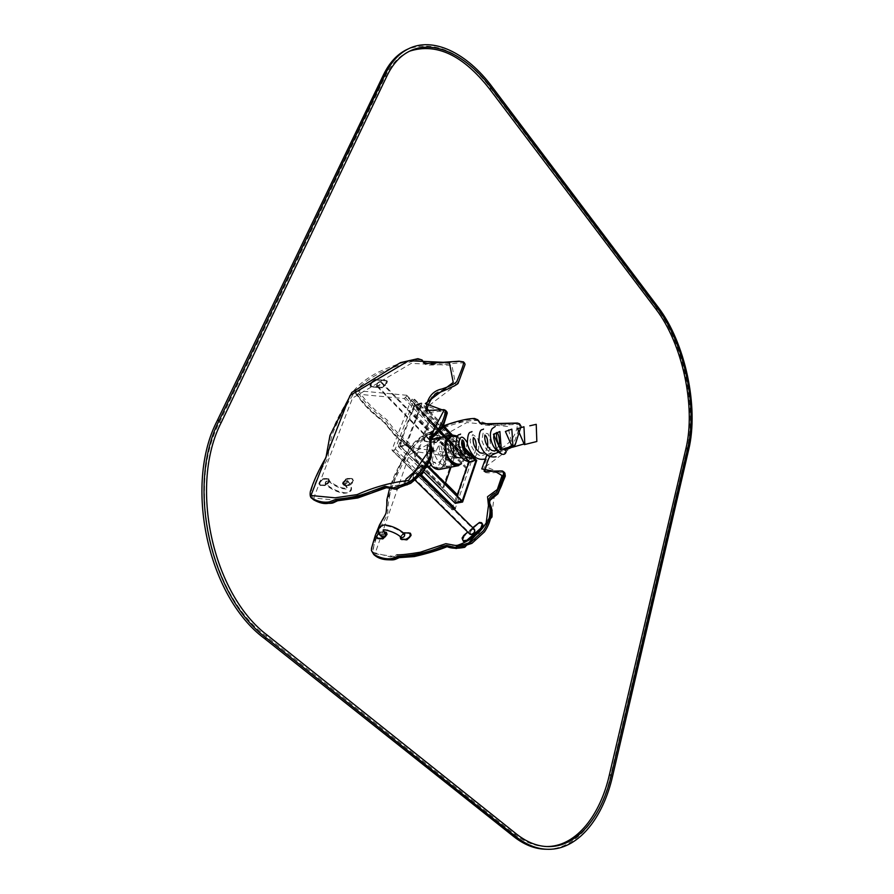<?xml version="1.0" encoding="UTF-8"?>
<svg xmlns="http://www.w3.org/2000/svg" width="894" height="894" viewBox="0 0 894 894"><rect width="100%" height="100%" fill="white"/><g stroke="black" fill="none" stroke-linecap="round" stroke-linejoin="round"><path stroke-width="0.67" stroke-dasharray="4.47 3.35" d="M454.04 509.692L455.281 508.563L472.021 459.594L414.268 399.473L395.327 448.956L394.031 450.14L454.04 509.692L452.085 509.837L392.075 450.375L452.085 509.837M451.995 509.144L468.78 460.254L411.005 400.266L392.019 449.682M472.021 459.594L471.943 458.957L469.998 459.147L468.78 460.254M469.998 459.147L412.268 399.126L414.224 398.836L414.268 399.473M412.268 399.126L411.005 400.266M394.031 450.14L392.075 450.375M355.857 393.014L357.175 395.338C361.21 401.641 369.334 410.391 372.876 413.05C379.279 417.844 384.286 422.359 387.895 426.594L394.288 434.942L411.564 449.85C399.83 440.932 390.98 432.048 385.012 423.186C372.507 413.542 363.333 404.323 357.488 395.528L355.734 393.896L355.857 393.014L356.818 391.572L358.226 392.991C364.361 402.088 373.569 411.352 385.839 420.795C391.617 429.466 400.49 438.395 412.469 447.592L411.408 449.805L412.793 451.202L411.564 449C399.584 439.814 390.7 430.886 384.912 422.214C372.63 412.771 363.411 403.518 357.265 394.422L359.645 392.287L358.092 390.734L406.692 395.26L406.591 396.176L464.142 455.906L464.209 454.99L415.028 448.129L413.777 448.911L412.469 447.592L413.587 446.676C401.875 437.758 393.047 428.863 387.102 419.979C374.62 410.335 365.456 401.104 359.645 392.287M356.818 391.572L358.092 390.734M355.935 393.975L404.244 398.556L461.907 458.197L464.142 455.906M406.591 396.176L404.244 398.556M461.907 458.197L412.994 451.291L411.564 449.85M412.872 450.319L413.777 448.911M481.665 522.867L477.944 523.728L464.109 535.729L462.556 540.021L463.427 541.395M479.363 522.454L463.83 535.45L462.176 537.83M472.758 527.65L467.707 532.019M482.905 526.454L481.933 523.504L478.167 523.996L464.332 535.987L462.88 539.998L463.684 541.272L465.752 541.775M474.535 529.427C471.205 529.248 469.652 530.824 469.875 534.165M413.933 478.156C417.062 476.882 418.28 475.116 417.565 472.859C414.112 472.892 412.525 474.569 412.782 477.865L413.933 478.156M471.361 534.02L470.434 533.752C470.121 531.114 471.328 529.84 474.066 529.93C474.703 531.74 473.809 533.103 471.361 534.02M414.19 477.575L413.285 477.34C413.073 474.725 414.335 473.407 417.062 473.373C417.632 475.161 416.671 476.558 414.19 477.575M423.857 471.384L425.656 468.367L425.455 467.316L424.672 466.098L420.895 466.757L406.546 479.307L404.926 483.375L405.675 484.615L407.262 485.151L409.43 484L423.857 471.384L425.712 468.132L425.499 466.992L424.505 465.539L420.661 466.478L406.312 479.039L404.267 483.095L405.027 484.336L409.039 483.676L423.488 471.049L425.198 466.69L424.203 465.238L422.75 464.936L420.359 466.176L406.01 478.737L404.066 482.022L404.267 483.095L405.06 484.023L408.815 483.408L423.253 470.78L424.851 466.713L422.516 464.981L420.292 466.154L405.932 478.715L404.311 482.782M404.926 483.375L405.563 484.917L407.027 485.207L409.351 483.978L423.51 471.596M404.647 533.953L404.021 533.729C401.685 534.523 400.78 535.819 401.317 537.607M382.196 537.003C381.693 535.238 382.576 533.964 384.867 533.182L385.459 533.383M403.742 534.277L404.2 534.444C404.401 536.199 403.585 537.093 401.764 537.126L403.742 534.277M384.599 533.718L382.632 536.523C384.42 536.478 385.225 535.595 385.023 533.863L384.599 533.718M400.803 539.183C400.255 536.132 401.819 534.031 405.496 532.902L410.458 533.338M400.277 536.97L404.189 532.802M407.105 539.719L402.244 539.663C399.953 537.395 401.048 535.249 405.541 533.226L409.553 533.372L410.972 535.595M400.333 536.746L403.585 533.014M377.044 538.255C376.53 535.26 378.061 533.204 381.66 532.075L386.398 532.478M376.508 536.188L380.732 531.874L384.074 531.908M383.045 538.769L378.408 538.713C376.24 536.478 377.335 534.377 381.693 532.399L385.571 532.533L386.923 534.59M378.832 532.757L380.531 531.941L384.129 531.975M344.637 484.481L344.045 484.291C343.877 481.9 345.039 480.637 347.52 480.503C347.967 482.291 347.006 483.62 344.637 484.481M325.751 484.403C328.076 483.542 329.026 482.235 328.601 480.48C326.176 480.637 325.047 481.888 325.192 484.224L325.751 484.403M344.939 483.922L347.062 481.017C345.24 481.106 344.391 482.034 344.514 483.788L344.939 483.922M326.064 483.855L325.651 483.721C325.539 482.011 326.377 481.095 328.154 480.972L326.064 483.855M344.481 485.554L348.883 485.509L353.443 480.559L352.046 478.972L348.045 478.994C343.497 481.195 342.301 483.375 344.481 485.554L348.649 485.565C351.275 484.671 352.884 482.916 353.488 480.301L352.001 478.625L348.012 478.659C344.067 480.112 342.469 482.324 343.218 485.286L347.9 485.319C351.856 483.866 353.465 481.654 352.717 478.67L347.285 478.413C344.659 479.307 343.05 481.061 342.447 483.676L343.911 485.319L347.855 484.973C352.459 482.76 353.644 480.57 351.443 478.402L347.051 478.469L342.491 483.43L343.866 484.984M328.221 479.128L324.377 479.15C319.951 481.307 318.756 483.453 320.812 485.587L325.047 485.543L329.54 480.603L328.176 478.793L324.332 478.815C320.488 480.268 318.923 482.447 319.616 485.341L324.801 485.598C327.405 484.693 328.992 482.95 329.584 480.357L327.874 478.513L323.65 478.581C321.047 479.475 319.449 481.229 318.867 483.833L320.253 485.364L324.086 485.353C327.953 483.911 329.528 481.732 328.824 478.815L323.416 478.625L318.901 483.576L320.208 485.029L324.053 485.017C328.511 482.849 329.696 480.704 327.617 478.569M425.622 436.898L424.494 438.663L424.885 441.379L436.026 442.753L440.172 438.753L440.708 437.389L439.747 436.004L429.142 434.685L425.343 436.753L424.225 438.507L423.991 441.144L424.639 441.424L435.814 442.798L440.183 438.63L440.753 437.177L439.736 435.691L429.12 434.372L425.086 436.484L423.968 438.25L423.387 439.736L424.382 441.155L434.965 442.541L438.798 440.15L440.15 435.724L428.315 434.126L425.097 436.373L423.432 439.513L424.359 440.854L434.942 442.228L438.529 439.993L439.658 438.216L439.233 435.467L428.114 434.171L425.097 436.373M429.332 439.58L429.656 440.306C432.618 440.306 434.037 438.887 433.881 436.037C431.679 435.657 430.159 436.831 429.332 439.58M376.396 385.37L376.687 386.074C379.637 385.951 381.101 384.476 381.079 381.66C378.9 381.369 377.346 382.61 376.396 385.37M429.835 439.289C430.495 437.11 431.701 436.171 433.445 436.484C433.556 438.731 432.439 439.859 430.092 439.859L429.835 439.289M376.91 385.057C377.659 382.867 378.9 381.894 380.62 382.118C380.643 384.353 379.481 385.515 377.145 385.616L376.91 385.057M372.329 382.375L371.133 384.163L371.401 386.845L382.219 387.75L386.722 383.56L387.337 382.006L386.42 380.855L375.927 380.017L372.049 382.219L370.865 384.007L370.507 386.633L371.144 386.89L381.984 387.784L385.526 385.247L387.381 381.76L387.057 380.799L375.916 379.693L371.77 381.928L369.915 385.415L370.228 386.353L381.325 387.504L385.247 384.956L386.778 380.509L375.279 379.414L371.77 381.805L369.96 385.169L370.842 386.275L381.302 387.18L384.956 384.8L386.163 382.978L385.862 380.285L375.044 379.458L371.77 381.805M442.966 466.21L445.625 456.912C445.704 452.398 442.262 448.743 442.742 454.968C441.714 461.27 438.887 463.662 434.272 462.153C432.383 462.377 432.584 463.74 434.842 466.266C437.088 468.054 439.267 468.445 441.379 467.439L442.966 466.21M445.134 483.877L443.938 487.286L415.52 458.846L429.612 420.839L440.228 431.858M444.586 436.373L457.214 449.481L456.119 449.704L442.832 487.498L414.414 459.08L428.517 421.096L456.119 449.704M429.612 420.839L428.517 421.096M457.214 449.481L451.012 467.137M443.938 487.286L442.832 487.498M415.52 458.846L414.414 459.08M457.572 436.082L461.852 440.787M465.014 449.783C465.83 458.264 463.74 463.539 458.734 465.595L458.007 465.74M456.99 436.909L461.639 441.982M464.455 451.593C464.679 457.795 463.036 461.941 459.527 464.02M429.623 462.891C426.416 456.745 425.756 450.699 427.611 444.731L430.036 440.742M433.78 438.742C445.737 436.127 452.196 466.88 440.206 469.305M428.315 445.458L433.366 440.06C444.508 436.261 451.414 465.752 439.949 468.132C432.506 470.747 424.359 454.979 428.315 445.458M457.583 496.382L455.94 501.735L461.751 500.808L406.323 444.899L427.5 466.813M405.697 444.921L398.299 446.542L414.28 404.669L421.599 402.903L405.697 444.921L406.289 445.514L398.892 447.134L401.842 439.379L402.356 439.803L400.188 446.017L406.032 444.854M398.299 446.542L423.89 472.077M401.842 439.379L457.504 495.097L402.032 439.345M415.084 406.401L422.169 403.496L414.861 405.273L412 412.749L415.084 406.401L469.194 462.5M470.412 461.74L475.384 460.734M476.111 460.075L468.914 461.349L414.861 405.273L422.169 403.496L406.289 445.514L398.892 447.134L414.861 405.273L414.28 404.669M464.656 447.86L452.073 434.719M443.413 425.678L429.154 410.793M427.231 408.781L421.599 402.903M466.366 468.758L468.914 461.349L466.366 468.758L412 412.749M455.236 503.344L469.439 461.896L468.914 461.349L476.178 459.885M469.439 461.896L476.714 460.444M486.906 454.744L504.104 446.631C512.296 440.697 516.799 433.042 517.615 423.667L489.275 424.449L476.379 420.024L453.124 422.817L420.817 437.2L399.45 465.752L387.147 501.534L385.884 514.106C378.162 527.404 373.904 540.155 373.122 552.358L390.723 556.984L396.869 554.872M399.428 557.219C413.352 556.996 429.377 553.297 447.492 546.133L472.378 543.261L491.856 513.67L494.393 495.477L504.551 474.479L485.587 466.69L512.608 446.654L507.837 426.46L466.847 422.538L409.34 454.8L374.999 553.799L399.417 557.219M337.831 500.361L313.705 498.003L352.56 398.042L411.229 363.377L451.906 365.333L455.772 385.18L427.902 406.357L446.497 413.229L435.4 434.607L432.059 452.867L411.24 483.263C394.846 484.76 377.715 489.42 359.857 497.22L337.831 500.361M546.491 849.244L548.849 849.188C577.267 847.847 601.226 817.194 610.58 776.126L686.86 450.04C697.264 407.396 683.418 342.838 656.285 307.558L490.303 87.623C463.293 52.958 436.004 40.029 408.457 48.812M546.67 846.551C535.763 846.54 525.069 842.427 514.586 834.203L265.574 635.757C210.269 594.89 186.544 485.509 219.41 422.504L385.225 76.426C390.779 65.038 398.053 57.026 407.061 52.366L409.631 51.148M501.232 448.117L494.74 453.895C488.593 452.643 484.291 448.162 481.855 440.429L483.173 432.741L487.934 433.713C490.94 439.535 491.052 445.905 488.28 452.845L480.804 456.231C474.77 453.102 471.183 447.771 470.032 440.261L472.77 434.54L477.608 438.038C479.821 444.977 478.983 451.302 475.094 457.002M467.081 442.407L465.092 457.952L452.822 458.197L447.413 443.569L453.873 441.122L456.096 455.962L445.603 462.88L436.339 450.487L440.284 441.826L445.793 453.102L438.652 465.271L426.907 457.762L426.986 444.81L434.193 450.375L431.321 465.383M425.723 467.707C417.777 465.226 414.011 459.516 414.436 450.565M471.44 458.857L413.721 398.769M392.555 450.453L452.576 509.949M395.327 448.956L421.432 474.904M405.608 397.685L463.226 457.382M406.457 395.159L463.964 454.878M415.028 448.129L413.587 446.676M462.88 539.998L462.276 539.752M463.684 541.272L463.081 541.026M478.167 523.996L477.608 523.437M464.332 535.987L463.762 535.439M405.675 484.615L405.06 484.023M409.43 484L408.815 483.408M425.455 467.316L424.851 466.713M424.672 466.098L424.069 465.495M420.895 466.757L420.292 466.154M406.546 479.307L405.932 478.715M405.217 532.645L405.541 533.226M409.24 532.779L409.553 533.372M385.247 531.952L385.571 532.533M348.47 485.543L347.855 484.973M352.046 478.972L351.443 478.402M348.045 478.994L347.442 478.424M324.377 479.15L323.773 478.592M320.812 485.587L320.208 485.029M324.656 485.576L324.053 485.017M371.133 384.163L370.574 383.593M371.401 386.845L370.842 386.275M381.861 387.761L381.302 387.18M385.526 385.381L384.956 384.8M386.722 383.56L386.163 382.978M386.42 380.855L385.862 380.285M375.927 380.017L375.379 379.447M400.143 445.603L455.884 501.322M400.478 446.072L456.231 501.802M406.368 445.313L427.6 466.646M402.356 439.803L445.413 483.073M469.92 461.829L445.257 436.227M440.675 431.467L415.844 405.708M465.036 449.95L450.721 435.032M443.022 426.986L427.578 410.882M426.84 410.111L421.331 404.379M464.735 448.185L451.872 434.763M443.357 425.879L428.93 410.815M427.164 408.971L422.091 403.686M466.545 468.724L412.19 412.704M467.283 468.054L412.95 412.011M503.646 471.775C501.735 469.775 486.045 473.082 484.079 471.104L485.084 472.166C484.872 467.059 486.492 453.202 500.07 451.258C508.261 448.833 513.167 446.519 514.765 444.34C517.794 436.339 521.805 425.801 520.543 424.929C516.721 423.354 482.179 427.377 480.614 423.778L478.759 420.906M484.023 471.06C483.81 465.942 485.442 452.085 499.02 450.129C511.077 445.547 512.765 447.168 516.039 437.177C518.9 429.589 520.062 425.119 519.515 423.79M519.593 423.868L519.503 423.778C515.693 422.225 481.14 426.27 479.586 422.672M477.843 419.923L477.597 419.655C469.696 418.079 453.247 422.013 434.406 430.025C423.834 435.177 415.855 441.055 410.469 447.648C401.529 461.818 394.634 475.664 389.773 489.197C387.381 500.037 386.387 507.166 386.789 510.586C386.476 513.368 384.711 517.179 381.503 522.04C377.067 531.74 373.837 540.423 371.826 548.1L373.558 554.336M504.887 473.105L504.719 472.926C502.797 470.903 487.107 474.189 485.14 472.222M478.625 420.761C470.725 419.174 454.275 423.086 435.434 431.098C424.873 436.238 416.895 442.105 411.519 448.699C402.591 462.857 395.696 476.703 390.846 490.236C388.465 501.076 387.482 508.205 387.884 511.614C387.571 514.396 385.817 518.218 382.61 523.068C378.173 532.768 374.955 541.451 372.954 549.128L374.687 555.364M313.224 499.489C311.224 496.516 312.151 490.415 316.029 481.184L322.667 466.981C326.075 462.008 328.009 458.141 328.456 455.359C328.221 451.973 329.54 444.843 332.423 433.959C337.887 420.314 345.386 406.256 354.918 391.807C360.573 385.023 368.775 378.832 379.503 373.245C392.22 367.501 403.395 363.512 413.028 361.265L422.94 360.964M423.153 361.176L424.795 363.869C426.181 367.345 460.712 361.757 464.556 363.098C465.07 364.383 463.729 368.864 460.533 376.553C456.823 386.666 455.202 385.124 442.932 390.242C429.332 392.801 427.03 406.725 427.097 411.754L426.762 410.827M445.469 410.335C443.647 408.424 427.835 412.436 425.969 410.569L427.131 411.776C428.997 413.643 444.81 409.653 446.631 411.564M311.995 498.371C309.994 495.41 310.944 489.309 314.822 480.067L321.471 465.863C324.891 460.891 326.824 457.013 327.271 454.23C327.036 450.855 328.366 443.726 331.261 432.841C336.736 419.185 344.246 405.138 353.8 390.678C359.455 383.884 367.657 377.693 378.397 372.094C391.114 366.339 402.289 362.338 411.911 360.081L421.834 359.768M423.678 362.673C425.063 366.149 459.594 360.528 463.438 361.858M490.303 87.623L492.147 86.863M610.58 776.126L612.602 776.104M686.86 450.04L688.671 449.704M656.285 307.558L658.073 307.089M514.586 834.203L516.71 834.236M265.574 635.757L267.731 635.522M219.41 422.504L221.5 421.957M385.225 76.426L387.136 75.565M471.943 458.957L414.224 398.836M355.734 393.896L357.231 395.394M406.692 395.26L464.209 454.99M420.549 475.82L417.565 472.859M415.419 480.458L412.782 477.865M413.285 477.34L470.434 533.752M417.062 473.373L474.066 529.93M404.2 534.444C398.97 529.907 393.103 527.047 386.599 525.862C380.106 524.398 375.234 530.969 382.632 536.523M401.764 537.126L388.219 529.863C381.626 529.918 380.151 527.047 385.023 533.863M344.045 484.291C346.38 486.828 347.308 488.269 346.838 488.616L346.771 488.202C341.888 488.627 335.842 486.057 328.601 480.48M347.52 480.503C353.946 488.727 352.649 492.985 343.654 493.276C337.004 492.113 330.858 489.096 325.192 484.224M347.062 481.017C354.929 487.565 349.777 493.991 344.257 492.661C337.653 491.666 331.451 488.694 325.651 483.721M344.514 483.788C348.291 488.135 348.716 489.867 345.766 488.996C340.513 488.806 334.635 486.135 328.154 480.972M433.881 436.037L381.079 381.66M429.656 440.306L376.687 386.074M377.145 385.616L430.092 439.859M380.62 382.118L433.445 436.484M496.572 436.596L496.494 435.512M498.997 445.268L496.136 450.051M487.588 446.687C486.336 450.42 485.263 452.364 484.369 452.509M476.055 449.313C474.613 453.146 473.507 455.012 472.758 454.945M464.679 451.895C463.383 455.37 462.265 457.18 461.315 457.337M453.448 454.42C451.794 458.197 450.643 459.952 450.006 459.684M449.671 459.862L445.659 459.661C439.367 456.488 438.429 444.72 439.58 445.145C438.608 445.234 441.122 441.044 442.742 454.968M448.408 457.784C443.715 449.235 443.1 442.72 446.587 438.228L449.336 436.518M450.341 465.986C445.123 466.668 438.518 466.199 433.478 451.504C433.78 436.395 437.311 440.574 438.228 438.943C442.564 438.496 445.681 440.887 447.581 446.106C450.218 455.258 448.151 462.377 441.379 467.439M451.828 436.026L433.366 440.06M457.806 464.545L439.949 468.132M455.94 501.735L400.188 446.017M406.323 444.899L427.745 466.411M402.322 439.39L445.503 482.805M479.642 422.739L480.614 423.778M485.096 472.166L484.704 471.384M498.517 452.196L504.764 450.062M480.514 423.722L479.989 422.94M374.843 555.442L375.514 555.979M443.558 425.823L426.181 433.78C418.157 437.982 411.899 443.86 407.407 451.436C400.825 462.142 395.841 471.741 392.455 480.223L389.56 488.649M424.795 363.869L423.734 362.729M424.158 362.93L424.672 363.802M548.849 849.188L550.95 849.244M408.949 51.494L407.061 52.366"/><path stroke-width="1.34" d="M462.176 537.83L463.338 541.317L467.081 540.535L481.017 528.477L482.536 524.175L481.475 522.666L479.363 522.454M463.427 541.395L465.394 541.887L467.361 540.814L481.296 528.756L483.051 525.884L481.665 522.867M467.707 532.019L463.762 535.439L462.109 538.177L463.126 540.725L466.858 540.267L480.793 528.209L482.212 524.197L481.374 522.945L479.519 522.409L472.758 527.65M465.752 541.775L481.352 528.767L482.905 526.454M469.875 534.165L471.127 534.59C474.211 533.439 475.351 531.718 474.535 529.427L420.549 475.82M401.317 537.607C403.809 537.573 404.915 536.355 404.647 533.953C399.394 529.393 393.472 526.488 386.867 525.236C379.704 523.225 374.374 532.042 382.196 537.003C384.632 536.948 385.727 535.741 385.459 533.383L383.113 530.12C382.766 528.857 396.064 531.896 401.317 537.607M404.189 532.802L410.279 533.148C411.162 536.177 409.653 538.333 405.731 539.63L400.702 539.104L400.277 536.97M410.458 533.338L411.072 535.081L406.748 539.82L400.803 539.183M410.972 535.595L407.105 539.719M403.585 533.014L408.994 532.846C411.318 535.115 410.223 537.272 405.697 539.306L401.674 539.138L400.333 536.746M386.398 532.478L387.001 534.109L382.721 538.858L377.044 538.255M384.074 531.908L386.23 532.299C387.068 535.249 385.582 537.383 381.749 538.669L376.933 538.177L376.508 536.188M386.923 534.59L383.045 538.769M384.129 531.975L385.012 532.008C387.214 534.243 386.107 536.355 381.716 538.344L377.849 538.199L376.475 536.445L378.832 532.757M496.494 449.034L493.734 438.015C493.365 433.992 496.818 430.405 496.572 436.596C497.142 442.843 499.333 447.134 503.132 449.447C508.831 449.771 505.188 456.331 501.366 453.828L496.494 449.034M440.228 431.858L444.586 436.373M451.012 467.137L445.134 483.877M458.734 465.595C450.732 468.422 441.893 451.124 446.128 440.72L451.537 434.853L457.572 436.082M461.852 440.787L465.014 449.783M459.527 464.02L458.477 464.411C451.09 467.026 442.932 451.057 446.844 441.457L451.828 436.026L456.99 436.909M461.639 441.982L464.455 451.593M430.036 440.742L433.78 438.742M458.007 465.74L440.206 469.305C436.261 470.076 432.73 467.942 429.623 462.891M461.751 500.808L462.053 501.489L454.688 502.797L455.236 503.344L462.589 502.037L462.053 501.489L454.688 502.797L423.89 472.077M427.5 466.813L462.053 501.489L476.178 459.885L464.656 447.86M457.504 495.097L457.583 496.382M457.437 494.795L466.366 468.758L469.194 462.5L470.412 461.74M465.036 449.95L475.384 460.734L476.111 460.075L464.735 448.185M452.073 434.719L443.413 425.678M429.154 410.793L427.231 408.781M476.178 459.885L476.714 460.444L462.589 502.037M396.88 554.872C401.618 554.939 409.452 554.057 420.37 552.201L445.86 543.675L456.488 545.653C469.439 541.473 479.318 533.964 486.146 523.124L488.459 505.512L487.532 496.729L497.343 489.499L502.037 475.586L495.254 471.507L481.788 468.937L486.906 454.744M335.06 497.813L310.944 495.499L350.012 395.494L408.737 360.718L449.391 362.584L453.224 382.42L425.309 403.641L443.882 410.48L432.741 431.869L429.366 450.129L408.48 480.559C392.086 482.101 374.955 486.783 357.086 494.617L335.06 497.813M408.457 48.812L405.854 50.042C396.712 54.791 389.315 62.938 383.66 74.481L217.298 420.593C183.616 484.894 207.9 596.823 264.468 638.472L513.916 836.706C524.566 845.031 535.428 849.211 546.491 849.244M492.147 86.863C467.003 53.025 432.785 35.972 407.742 49.17C398.612 53.919 391.214 62.066 385.571 73.621L219.388 420.046C185.728 484.414 210.045 596.521 266.624 638.238L516.039 836.75C527.482 845.69 539.116 849.848 550.95 849.244C579.346 847.903 603.271 817.205 612.602 776.104L688.671 449.704C699.041 407.038 685.184 342.413 658.073 307.089L492.147 86.863M409.631 51.148C436.563 42.588 463.248 55.249 489.688 89.132L655.883 309.067C682.513 343.631 696.102 407.016 685.877 448.81L609.35 775.02C600.165 815.194 576.719 845.143 548.95 846.484L546.67 846.551M491.532 88.372L657.66 308.598C684.279 343.207 697.879 406.647 687.676 448.475L611.373 774.986C602.221 815.205 578.798 845.199 551.05 846.54C539.417 847.154 527.963 843.053 516.71 834.236L267.731 635.522C212.426 594.577 188.656 485.029 221.5 421.957L387.136 75.565C392.678 64.178 399.953 56.154 408.949 51.494C433.434 38.621 466.903 55.26 491.532 88.372L489.688 89.132M529.796 425.801L536.232 424.337L536.836 441.502L524.342 444.62L517.514 428.662L523.951 426.762L524.812 443.748L512.407 447.268L505.401 431.478L511.826 429.165L512.944 445.95L500.64 449.883L493.443 434.272L499.869 431.534L501.232 448.117M475.094 457.002C467.204 460.153 461.751 456.208 458.734 445.145C459.449 435.523 462.232 434.607 467.081 442.407M431.321 465.383L425.723 467.707M421.432 474.904L455.281 508.563M467.428 540.825L466.858 540.267M481.352 528.767L480.793 528.209M482.816 524.454L482.212 524.197M481.978 523.202L481.374 522.945M405.697 539.306L406.021 539.898M401.674 539.138L401.998 539.73M381.716 538.344L382.04 538.926M377.849 538.199L378.162 538.78M427.6 466.646L462.109 501.288M445.413 483.073L457.851 495.578M445.257 436.227L440.675 431.467M450.721 435.032L443.022 426.986M427.578 410.882L426.84 410.111M451.872 434.763L443.357 425.879M428.93 410.815L427.164 408.971M503.646 471.775L504.708 472.904C504.25 479.218 501.88 486.068 497.589 493.488C491.208 496.863 488.705 500.484 490.057 504.372C492.538 513.402 490.694 522.554 484.514 531.841L471.909 543.351L456.242 548.514L447.659 546.491L442.999 547.541C424.304 555.979 404.859 557.23 398.612 557.476L392.511 559.644C387.247 560.393 381.358 559.007 374.821 555.476L373.692 554.436C380.218 557.968 386.107 559.353 391.371 558.594L397.484 556.426C403.73 556.18 423.164 554.906 441.871 546.457L446.531 545.407L455.113 547.419L470.78 542.245L483.408 530.723C489.588 521.437 491.443 512.284 488.962 503.255C487.61 499.377 490.124 495.745 496.505 492.359C500.796 484.939 503.188 478.089 503.657 471.786C500.707 471.205 507.323 470.68 493.689 471.127C479.989 472.144 486.112 471.015 484.034 471.049M479.642 422.739L477.597 419.655M478.759 420.906L477.843 419.923M446.676 411.598C445.938 420.482 438.965 434.976 430.863 437.926L431.333 457.169C427.332 466.97 420.426 475.686 410.625 483.319L394.746 489.119C388.421 487.476 384.04 487.353 381.593 488.727C362.551 497.969 343.14 500.048 336.915 500.562L330.758 502.987C325.55 503.97 319.761 502.853 313.403 499.634L312.174 498.517C310.374 497.746 309.76 495.444 310.341 491.588C313.425 481.397 318.644 470.021 325.975 457.46L329.975 435.423L351.834 392.432L400.49 362.629L417.9 358.673L422.046 359.969M422.069 360.025L424.158 362.93M446.631 411.564L445.469 410.335C444.765 419.252 437.781 433.758 429.69 436.719L430.137 455.951C426.114 465.752 419.208 474.468 409.396 482.112L393.516 487.934L385.079 486.291L366.194 493.298C352.236 498.26 340.525 498.561 335.686 499.433L329.528 501.858C324.31 502.841 318.532 501.724 312.174 498.517M421.879 359.824L423.734 362.729M464.567 363.098L463.45 361.869C464.701 362.662 460.209 373.301 456.823 381.436C455.113 383.694 450.107 386.219 441.792 389.035C428.192 391.594 425.879 405.518 425.946 410.547M383.66 74.481L385.571 73.621M217.298 420.593L219.388 420.046M264.468 638.472L266.624 638.238M513.916 836.706L516.039 836.75M655.883 309.067L657.66 308.598M685.877 448.81L687.676 448.475M609.35 775.02L611.373 774.986M469.965 534.254L415.419 480.458M496.494 435.512L496.561 432.517M496.874 432.741C498.953 433.165 500.26 443.614 498.997 445.268M496.136 450.051C495.645 450.889 494.237 451.034 491.901 450.487C487.308 447.212 484.917 442.742 484.727 437.088L484.894 435.032M485.129 435.188C487.219 437.01 488.046 440.843 487.588 446.687M484.369 452.509C483.978 453.347 482.525 453.437 480.011 452.777C475.474 449.369 473.183 444.933 473.116 439.457L473.395 437.524M473.552 437.624C475.776 439.557 476.603 443.458 476.055 449.313M472.758 454.945C472.445 455.795 470.926 455.806 468.188 455.001C464.444 452.308 462.243 448.486 461.606 443.547L462.064 439.993M462.12 440.027C463.897 439.982 464.757 443.938 464.679 451.895M461.315 457.337C460.779 458.119 459.17 458.052 456.476 457.147C449.224 451.716 450.218 440.887 450.755 442.675L451.671 443.133C453.37 445.905 453.962 449.671 453.448 454.42M501.366 453.828C492.348 449.995 487.487 434.976 492.236 428.561L495.242 426.483M496.092 456.789C490.705 457.527 484.023 456.7 478.961 441.759C479.061 426.46 482.615 430.684 483.531 429.042M484.425 459.136C478.961 459.929 472.155 458.857 467.327 444.05C467.64 428.919 471.104 433.199 471.976 431.567M472.904 461.449C467.372 462.287 460.444 460.946 455.851 446.363C456.309 431.444 459.695 435.669 460.578 434.059M461.55 463.729C457.616 465.249 453.236 463.271 448.408 457.784M458.477 464.411L457.806 464.545M451.537 434.853L433.065 438.898M427.745 466.411L462.053 500.875M445.503 482.805L457.795 495.164M519.593 423.868L521.046 426.36L515.469 443.994C515.268 445.76 511.703 447.782 504.764 450.062M375.514 555.979C378.911 558.426 383.157 559.7 388.287 559.8C394.556 560.035 393.997 559.979 399.205 557.655L414.324 556.56C427.801 553.42 438.731 550.123 447.134 546.647C451.146 548.525 457.024 548.748 464.746 547.307L491.991 517.011C492.415 510.843 491.544 506.16 489.387 502.953L489.532 500.685L497.913 493.834L505.311 476.1L504.887 473.105M484.704 471.384L487.275 462.287C489.253 457.694 488.068 456.007 498.517 452.196M479.989 422.94L478.782 420.895M519.515 423.79L517.414 423.052L484.783 423.778L479.486 422.616M477.754 419.789L474.613 418.493C473.641 418.604 465.886 417.856 443.558 425.823M389.56 488.649L386.845 499.802L386.8 504.853C385.649 516.441 387.683 510.15 379.481 524.99L375.189 535.707L371.546 548.145L371.412 550.536L373.703 554.414M423.555 362.606L427.41 363.4L459.047 361.221L463.438 361.858M425.957 410.536L443.96 409.653L445.503 410.38M313.727 499.869C319.46 503.02 324.354 504.16 328.433 503.311C333.451 503.333 332.624 503.031 337.597 500.763L357.823 497.958L386.454 487.688L396.556 489.286L422.549 473.686L432.64 450.9L429.925 441.412C431.377 438.384 435.702 433.679 442.921 427.31L447.291 413.017L446.765 411.709M464.656 363.21L465.07 364.473L458.063 383.459C456.119 385.403 448.453 389.002 435.043 394.254C430.472 399.54 427.712 405.071 426.762 410.827M405.854 50.042L407.742 49.17M551.05 846.54L548.95 846.484"/></g></svg>
